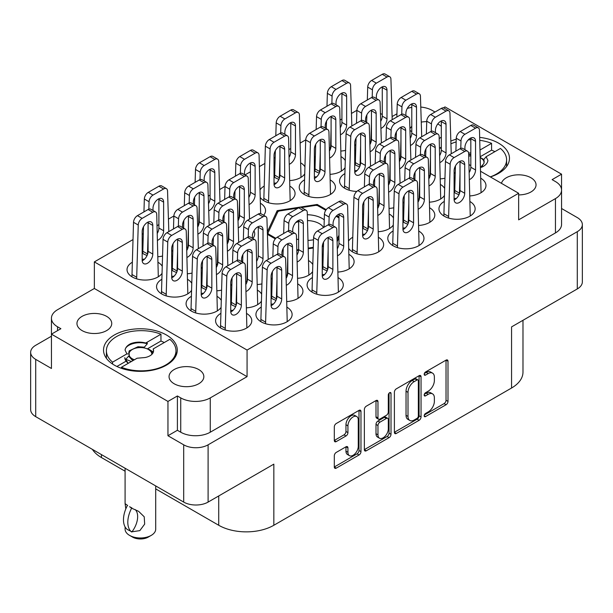 <?xml version="1.0" encoding="UTF-8"?>
<svg xmlns="http://www.w3.org/2000/svg" width="613" height="613" viewBox="0 0 613 613"><rect width="100%" height="100%" fill="white"/><g stroke="black" fill="none" stroke-linecap="round" stroke-linejoin="round"><path stroke-width="0.92" d="M166.475 335.012A36.88 21.294 0 0 0 126.286 330.392A36.88 21.294 0 0 0 103.528 350.061A36.88 21.294 0 0 0 114.324 365.118A36.88 21.294 0 0 0 154.514 369.739A36.88 21.294 0 0 0 177.28 350.061A36.88 21.294 0 0 0 166.475 335.012M490.354 176.935A36.88 21.294 0 0 0 509.472 158.269A36.88 21.294 0 0 0 498.675 143.22A36.88 21.294 0 0 0 479.703 137.381M456.241 139.189A36.88 21.294 0 0 0 450.839 141.082M441.306 147.005A36.88 21.294 0 0 0 440.28 148.017M441.306 126.37A17.394 10.046 0 0 0 438.847 124.585A17.394 10.046 0 0 0 437.743 124.002M426.732 121.642A17.394 10.046 0 0 0 421.254 122.117M411.79 126.37A17.394 10.046 0 0 0 409.913 128.753M518.652 194.903A17.394 10.046 0 0 0 536.046 184.858A17.394 10.046 0 0 0 530.95 177.762A17.394 10.046 0 0 0 513.234 175.318A17.394 10.046 0 0 0 501.457 183.341M82.05 330.576A17.394 10.046 180 0 1 76.954 323.48A17.394 10.046 180 0 1 87.697 314.201A17.394 10.046 180 0 1 106.647 316.377A17.394 10.046 180 0 1 111.742 323.48A17.394 10.046 180 0 1 101.007 332.759A17.394 10.046 180 0 1 82.05 330.576M174.153 383.753A17.394 10.046 180 0 1 169.058 376.65A17.394 10.046 180 0 1 179.793 367.371A17.394 10.046 180 0 1 198.75 369.555A17.394 10.046 180 0 1 203.845 376.65A17.394 10.046 180 0 1 193.11 385.929A17.394 10.046 180 0 1 174.153 383.753M356.751 416.556L354.781 415.422A7.31 4.222 120 0 0 351.126 415.783A7.31 4.222 120 0 0 345.962 424.732L347.931 425.866A7.31 4.222 120 0 1 353.096 416.917A7.31 4.222 120 0 1 356.751 416.556A7.31 4.222 120 0 1 358.268 419.905L358.268 446.333A7.31 4.222 120 0 1 355.073 453.689A7.31 4.222 120 0 1 349.441 455.651A7.31 4.222 120 0 1 347.931 452.302L347.931 447.896A2.736 1.578 120 0 0 347.364 446.647A2.736 1.578 120 0 0 346 446.785L336.246 452.417A2.736 1.578 120 0 0 334.315 455.758L334.315 467.022A2.736 1.578 120 0 0 334.874 468.271A2.736 1.578 120 0 0 336.246 468.14L359.042 454.976A2.736 1.578 120 0 0 360.973 451.635L360.973 411.484A2.736 1.578 120 0 0 360.406 410.235A2.736 1.578 120 0 0 359.042 410.365L336.246 423.529A2.736 1.578 120 0 0 334.315 426.87L334.315 440.479A2.736 1.578 120 0 0 334.874 441.728A2.736 1.578 120 0 0 336.246 441.598L346 435.966A2.736 1.578 120 0 0 347.931 432.617L347.931 425.866M389.653 392.688L391.01 393.469A1.916 1.103 120 0 0 390.611 392.596A1.916 1.103 120 0 0 389.653 392.688A1.916 1.103 120 0 0 388.305 395.033L388.305 411.982A2.736 1.578 120 0 1 386.374 415.33L379.899 419.07A2.736 1.578 120 0 1 378.535 419.2A2.736 1.578 120 0 1 377.968 417.951L377.968 401.668A2.736 1.578 120 0 0 377.401 400.419A2.736 1.578 120 0 0 376.037 400.55L377.968 401.668M144.507 259.184A18.091 10.444 0 0 0 142.17 259.314M132.308 262.249A18.091 10.444 0 0 0 127.037 269.62A18.091 10.444 0 0 0 132.331 277.007A18.091 10.444 0 0 0 162.008 273.375M143.136 238.955A18.091 10.444 0 0 0 142.17 239.56M142.17 253.1A18.091 10.444 0 0 0 143.158 253.713A18.091 10.444 0 0 0 147.097 255.437M203.547 293.267A18.091 10.444 0 0 0 201.21 293.405M191.348 296.332A18.091 10.444 0 0 0 186.076 303.711A18.091 10.444 0 0 0 191.371 311.09A18.091 10.444 0 0 0 221.048 307.458M172.651 255.996A18.091 10.444 0 0 0 171.694 256.602M171.694 270.141A18.091 10.444 0 0 0 172.674 270.754A18.091 10.444 0 0 0 176.621 272.478M202.175 273.046A18.091 10.444 0 0 0 201.21 273.643M201.21 287.183A18.091 10.444 0 0 0 202.198 287.803A18.091 10.444 0 0 0 206.137 289.528M323.204 254.295A18.091 10.444 0 0 0 322.246 254.901M322.246 268.44A18.091 10.444 0 0 0 323.227 269.053A18.091 10.444 0 0 0 327.173 270.777M174.031 276.225A18.091 10.444 0 0 0 171.694 276.356M161.832 279.29A18.091 10.444 0 0 0 156.553 286.662A18.091 10.444 0 0 0 161.855 294.048A18.091 10.444 0 0 0 191.524 290.416M272.034 283.834A18.091 10.444 0 0 0 271.076 284.44M271.076 297.979A18.091 10.444 0 0 0 272.057 298.592A18.091 10.444 0 0 0 276.003 300.316M231.691 290.087A18.091 10.444 0 0 0 230.733 290.685M230.733 304.224A18.091 10.444 0 0 0 231.714 304.845A18.091 10.444 0 0 0 235.66 306.569M324.584 274.524A18.091 10.444 0 0 0 322.246 274.655M312.377 277.589A18.091 10.444 0 0 0 307.105 284.961A18.091 10.444 0 0 0 312.408 292.347A18.091 10.444 0 0 0 332.116 294.608A18.091 10.444 0 0 0 343.288 284.961A18.091 10.444 0 0 0 338.307 277.766M273.413 304.063A18.091 10.444 0 0 0 271.076 304.194M261.215 307.128A18.091 10.444 0 0 0 255.935 314.5A18.091 10.444 0 0 0 261.238 321.886A18.091 10.444 0 0 0 280.953 324.147A18.091 10.444 0 0 0 292.117 314.5A18.091 10.444 0 0 0 287.145 307.305M233.07 310.308A18.091 10.444 0 0 0 230.733 310.446M220.872 313.381A18.091 10.444 0 0 0 215.592 320.752A18.091 10.444 0 0 0 220.895 328.139A18.091 10.444 0 0 0 240.61 330.399A18.091 10.444 0 0 0 251.774 320.752A18.091 10.444 0 0 0 246.794 313.557M455.061 178.168A18.091 10.444 0 0 0 454.103 178.774M454.103 192.313A18.091 10.444 0 0 0 455.084 192.926A18.091 10.444 0 0 0 459.03 194.65M456.432 198.397A18.091 10.444 0 0 0 454.103 198.528M444.233 201.462A18.091 10.444 0 0 0 438.962 208.834A18.091 10.444 0 0 0 444.256 216.22A18.091 10.444 0 0 0 463.972 218.481A18.091 10.444 0 0 0 475.144 208.834A18.091 10.444 0 0 0 470.163 201.639M405.27 227.936A18.091 10.444 0 0 0 402.933 228.067M393.071 231.001A18.091 10.444 0 0 0 387.791 238.373A18.091 10.444 0 0 0 393.094 245.759A18.091 10.444 0 0 0 412.81 248.027A18.091 10.444 0 0 0 423.974 238.373A18.091 10.444 0 0 0 418.993 231.178M363.547 213.96A18.091 10.444 0 0 0 362.589 214.565M362.589 228.105A18.091 10.444 0 0 0 363.57 228.718A18.091 10.444 0 0 0 367.516 230.442M403.89 207.707A18.091 10.444 0 0 0 402.933 208.313M402.933 221.852A18.091 10.444 0 0 0 403.913 222.465A18.091 10.444 0 0 0 407.86 224.189M357.05 170.56A18.091 10.444 0 0 0 354.712 170.69M344.851 173.625A18.091 10.444 0 0 0 339.579 180.996A18.091 10.444 0 0 0 344.874 188.383A18.091 10.444 0 0 0 356.812 191.432M276.363 183.057A18.091 10.444 0 0 0 274.026 183.187M264.165 186.122A18.091 10.444 0 0 0 260.142 189.67M260.395 197.67A18.091 10.444 0 0 0 264.188 200.88A18.091 10.444 0 0 0 283.903 203.141A18.091 10.444 0 0 0 295.068 193.493A18.091 10.444 0 0 0 290.095 186.298M315.335 156.583A18.091 10.444 0 0 0 314.369 157.181M314.369 170.721A18.091 10.444 0 0 0 315.358 171.341A18.091 10.444 0 0 0 319.296 173.065M364.927 234.189A18.091 10.444 0 0 0 362.589 234.319M352.728 237.254A18.091 10.444 0 0 0 348.705 240.802M348.958 248.794A18.091 10.444 0 0 0 352.751 252.012A18.091 10.444 0 0 0 372.466 254.272A18.091 10.444 0 0 0 383.631 244.625A18.091 10.444 0 0 0 378.65 237.43M316.706 176.805A18.091 10.444 0 0 0 314.369 176.942M304.508 179.877A18.091 10.444 0 0 0 299.236 187.249A18.091 10.444 0 0 0 304.531 194.627A18.091 10.444 0 0 0 324.246 196.896A18.091 10.444 0 0 0 335.418 187.249A18.091 10.444 0 0 0 330.438 180.053M355.678 150.331A18.091 10.444 0 0 0 354.712 150.936M354.712 164.476A18.091 10.444 0 0 0 355.701 165.089A18.091 10.444 0 0 0 359.639 166.813M274.992 162.828A18.091 10.444 0 0 0 274.026 163.433M274.026 176.973A18.091 10.444 0 0 0 275.015 177.586A18.091 10.444 0 0 0 278.953 179.31M167.954 435.736L167.954 401.423L177.402 395.967L177.402 430.28L167.954 435.736L183.701 444.823A17.256 9.961 0 0 0 208.098 444.823L577.293 231.676A17.256 9.961 0 0 0 582.35 224.626A17.256 9.961 0 0 0 577.293 217.584L561.562 208.504M561.554 189.662L561.554 174.176L445.046 106.915L443.383 107.88M51.438 336.208L35.707 345.295A17.256 9.961 0 0 0 30.65 352.337A17.256 9.961 0 0 0 35.707 359.379L51.446 368.474L51.446 334.162L167.954 401.423M394.389 392.19L394.389 432.341A2.736 1.578 120 0 0 394.956 433.59A2.736 1.578 120 0 0 396.32 433.452L419.116 420.296A2.736 1.578 120 0 0 421.047 416.947L421.047 376.796A2.736 1.578 120 0 0 420.48 375.547A2.736 1.578 120 0 0 419.116 375.685L396.32 388.841A2.736 1.578 120 0 0 394.389 392.19M428.196 411.928L425.537 413.461A1.916 1.103 120 0 0 424.288 415.147A1.916 1.103 120 0 0 424.579 416.679A1.916 1.103 120 0 0 425.537 416.587L446.065 404.733A2.736 1.578 120 0 0 447.996 401.392L447.996 361.241A2.736 1.578 120 0 0 447.429 359.992A2.736 1.578 120 0 0 446.065 360.122L425.537 371.976A1.916 1.103 120 0 0 424.288 373.662A1.916 1.103 120 0 0 424.579 375.194A1.916 1.103 120 0 0 425.537 375.095L428.196 373.562A8.743 5.05 120 0 1 432.563 373.133A8.743 5.05 120 0 1 434.372 377.133L434.372 380.481A8.743 5.05 120 0 1 428.196 391.186L425.537 392.718A1.916 1.103 120 0 0 424.288 394.404A1.916 1.103 120 0 0 424.579 395.937A1.916 1.103 120 0 0 425.537 395.845L428.196 394.305A8.743 5.05 120 0 1 432.563 393.875A8.743 5.05 120 0 1 434.372 397.875L434.372 401.224A8.743 5.05 120 0 1 428.196 411.928M364.352 449.643L387.109 436.502L389.079 437.636A2.736 1.578 120 0 0 391.01 434.288L391.01 393.469M389.079 437.636L366.283 450.8A2.736 1.578 120 0 1 364.919 450.93A2.736 1.578 120 0 1 364.352 449.681L364.352 409.53A2.736 1.578 120 0 1 366.283 406.189L376.037 400.55M208.098 444.823L208.098 502.093L273.835 464.141L273.835 525.272L511.564 388.014L511.564 326.89L577.293 288.938L577.293 231.676M101.436 454.601L101.436 457.551L125.09 471.213M155.71 488.89L218.726 525.272L218.726 495.955M101.436 457.551A38.964 22.497 180 0 1 92.394 449.383M522.981 320.3L522.981 372.106A38.964 22.497 180 0 1 511.564 388.014M273.835 525.272A38.964 22.497 180 0 1 218.726 525.272M208.098 502.093A17.256 9.961 180 0 1 183.701 502.093L35.707 416.648A17.256 9.961 180 0 1 30.65 409.607L30.65 352.337M369.823 143.304A18.091 10.444 0 0 0 370.467 143.519M395.462 139.12A18.091 10.444 0 0 0 396.197 138.163M329.48 149.557A18.091 10.444 0 0 0 330.123 149.771M341.081 151.036A18.091 10.444 0 0 0 345.556 150.392M354.712 145.802A18.091 10.444 0 0 0 355.854 144.415M377.7 206.933A18.091 10.444 0 0 0 378.336 207.148M389.301 208.412A18.091 10.444 0 0 0 393.768 207.769M402.933 203.187A18.091 10.444 0 0 0 404.074 201.792M428.87 177.387A18.091 10.444 0 0 0 429.506 177.609M440.463 178.873A18.091 10.444 0 0 0 444.938 178.23M454.103 173.64A18.091 10.444 0 0 0 455.237 172.253M289.911 180.574A18.091 10.444 0 0 0 304.684 173.954M304.906 166.79A18.091 10.444 0 0 0 300.914 163.004M384.635 162.414A18.091 10.444 0 0 0 385.378 161.457M388.519 183.639A18.091 10.444 0 0 0 389.163 183.854M414.158 179.456A18.091 10.444 0 0 0 414.894 178.498M330.261 174.33A18.091 10.444 0 0 0 345.035 167.701M345.249 160.545A18.091 10.444 0 0 0 341.265 156.759M399.347 160.345A18.091 10.444 0 0 0 399.99 160.568M424.978 156.169A18.091 10.444 0 0 0 425.721 155.204M373.815 185.708A18.091 10.444 0 0 0 374.551 184.751M418.817 225.454A18.091 10.444 0 0 0 434.801 215.086A18.091 10.444 0 0 0 429.82 207.891M378.474 231.706A18.091 10.444 0 0 0 393.247 225.086M393.462 217.921A18.091 10.444 0 0 0 389.477 214.136M418.043 200.681A18.091 10.444 0 0 0 418.679 200.903M429.644 202.16A18.091 10.444 0 0 0 444.417 195.539M444.632 188.383A18.091 10.444 0 0 0 440.647 184.597M469.987 195.915A18.091 10.444 0 0 0 485.963 185.54A18.091 10.444 0 0 0 480.99 178.345M246.618 307.833A18.091 10.444 0 0 0 261.391 301.213M261.605 294.048A18.091 10.444 0 0 0 257.621 290.263M286.187 276.808A18.091 10.444 0 0 0 286.83 277.022M297.788 278.287A18.091 10.444 0 0 0 312.561 271.666M312.776 264.51A18.091 10.444 0 0 0 308.791 260.724M286.961 301.581A18.091 10.444 0 0 0 302.945 291.206A18.091 10.444 0 0 0 297.964 284.011M216.32 266.011A18.091 10.444 0 0 0 216.964 266.234M241.959 261.835A18.091 10.444 0 0 0 242.694 260.877M191.746 283.252A18.091 10.444 0 0 0 187.754 279.467M237.974 219.431A18.091 10.444 0 0 0 238.61 219.646M263.605 215.247A18.091 10.444 0 0 0 265.552 210.535A18.091 10.444 0 0 0 260.571 203.34M186.804 248.97A18.091 10.444 0 0 0 187.44 249.192M212.435 244.794A18.091 10.444 0 0 0 213.178 243.828M338.131 272.042A18.091 10.444 0 0 0 354.107 261.667A18.091 10.444 0 0 0 349.134 254.472M217.102 290.784A18.091 10.444 0 0 0 221.569 290.141M230.733 285.558A18.091 10.444 0 0 0 231.875 284.164M227.147 242.725A18.091 10.444 0 0 0 227.783 242.94M252.778 238.541A18.091 10.444 0 0 0 254.724 233.829A18.091 10.444 0 0 0 253.958 230.825M187.578 273.743A18.091 10.444 0 0 0 192.053 273.099M201.21 268.517A18.091 10.444 0 0 0 202.351 267.122M197.624 225.676A18.091 10.444 0 0 0 198.267 225.898M223.262 221.5A18.091 10.444 0 0 0 223.998 220.542M221.262 300.301A18.091 10.444 0 0 0 217.278 296.516M245.844 283.06A18.091 10.444 0 0 0 246.48 283.275M257.445 284.539A18.091 10.444 0 0 0 261.912 283.896M271.076 279.313A18.091 10.444 0 0 0 272.218 277.919M158.062 256.701A18.091 10.444 0 0 0 162.529 256.058M171.694 251.476A18.091 10.444 0 0 0 172.835 250.081M162.223 266.211A18.091 10.444 0 0 0 158.238 262.425M480.768 171.395L518.652 193.264L518.652 219.852L555.455 198.604A20.873 12.053 0 0 0 561.562 190.084A20.873 12.053 0 0 0 555.455 181.563L552.106 179.632L561.554 174.176M435.008 112.026L432.257 110.44A20.873 12.053 0 0 0 420.786 107.06M337.173 241.568L338.974 237.706M296.914 250.525L298.6 250.265M308.416 248.748L313.274 247.989M322.246 246.602L323.442 246.418M267.421 234.335L275.291 238.878M326.216 209.646L317.228 204.458L277.183 210.657L267.345 231.86M338.974 217.017L336.69 215.699M356.889 110.325L351.456 113.451M341.924 118.96L340.108 120.002M326.315 127.971L325.649 128.355M305.718 139.864L300.293 142.998M290.754 148.499L288.945 149.549M275.153 157.51L274.026 158.162M264.847 163.456L259.422 166.59M250.411 171.793L244.955 174.943M225.032 186.444L219.6 189.578M210.067 195.087L208.259 196.129M194.459 204.098L193.792 204.481M173.862 215.991L168.437 219.125M158.897 224.626L157.089 225.676M143.296 233.637L142.17 234.281M132.99 239.583L94.348 261.897L94.348 288.485L57.545 309.726A20.873 12.053 0 0 0 51.438 318.254A20.873 12.053 0 0 0 57.545 326.775L60.894 328.706L51.446 334.162M518.652 193.264L247.07 350.061L94.348 261.897M380.443 113.474L382.267 114.531M409.967 130.523L411.79 131.573M439.483 147.564L441.306 148.614M469.006 164.606L470.83 165.656M432.563 393.875L430.594 392.741A8.743 5.05 120 0 0 426.227 393.171L428.196 394.305M424.334 394.266L426.227 393.171M432.563 373.133L430.594 371.991A8.743 5.05 120 0 0 426.227 372.428L428.196 373.562M424.334 373.516L426.227 372.428M424.334 415.009L444.096 403.599A2.736 1.578 120 0 0 446.026 400.251L446.026 360.145M394.389 432.295L417.147 419.162A2.736 1.578 120 0 0 419.077 415.813L419.077 375.7M416.993 418.395A1.916 1.103 120 0 0 418.342 416.058L418.342 380.811A1.916 1.103 120 0 0 417.943 379.937A1.916 1.103 120 0 0 416.993 380.029L414.189 381.646A8.743 5.05 120 0 0 408.005 392.358L408.005 416.449A8.743 5.05 120 0 0 409.821 420.449A8.743 5.05 120 0 0 414.189 420.012L416.993 418.395M417.943 379.937L415.974 378.803A1.916 1.103 120 0 0 415.024 378.895L416.993 380.029M409.821 420.449L407.852 419.315A8.743 5.05 120 0 1 406.036 415.308L406.036 391.217A8.743 5.05 120 0 1 412.22 380.512L415.024 378.895M375.999 400.573L375.999 416.817A2.736 1.578 120 0 0 376.566 418.066L378.535 419.2M389.04 393.217L389.04 433.153L391.01 434.288M377.968 434.847A7.31 4.222 120 0 0 379.485 438.195A7.31 4.222 120 0 0 385.117 436.234A7.31 4.222 120 0 0 388.305 428.878L388.305 419.568A2.736 1.578 120 0 0 387.738 418.319A2.736 1.578 120 0 0 386.374 418.457L379.899 422.188A2.736 1.578 120 0 0 377.968 425.537L377.968 434.847L375.999 433.713A7.31 4.222 120 0 0 377.516 437.054L379.485 438.195M387.738 418.319L385.769 417.185A2.736 1.578 120 0 0 384.405 417.315L386.374 418.457M375.999 433.713L375.999 424.403A2.736 1.578 120 0 1 377.93 421.054L384.405 417.315M387.109 436.502A2.736 1.578 120 0 0 389.04 433.153M349.441 455.651L347.479 454.509A7.31 4.222 120 0 1 345.962 451.168L345.962 446.8M334.315 440.44L344.031 434.824A2.736 1.578 120 0 0 345.962 431.483L345.962 424.732M334.315 466.983L357.072 453.842A2.736 1.578 120 0 0 359.003 450.494L359.003 410.388M177.402 430.28L180.743 432.211L180.743 397.898A20.873 12.053 0 0 0 210.267 397.898L210.267 432.211A20.873 12.053 180 0 1 180.743 432.211M177.402 395.967L180.743 397.898M247.07 350.061L247.07 376.65L210.267 397.898M561.562 190.084L561.562 224.404A20.873 12.053 180 0 1 555.455 232.925L210.267 432.211M392.098 116.577L396.933 113.788M51.446 352.988A20.873 12.053 180 0 1 51.438 352.567L51.438 318.254M439.207 138.576A17.394 10.046 0 0 0 441.306 136.998M411.79 107.367A20.873 12.053 0 0 0 407.27 108.455M247.07 376.65L94.348 288.485M582.35 224.626L582.35 281.896A17.256 9.961 180 0 1 577.293 288.938M277.183 213.14L277.183 210.657M317.228 205.539L317.228 204.458M220.496 327.901L222.075 273.436A5.563 3.211 -60 0 1 226.005 266.778L236.633 260.648A5.563 3.211 -60 0 1 239.422 260.372L244.143 263.092A5.563 3.211 -60 0 1 245.292 265.483L246.87 327.901M236.61 273.191A7.517 4.337 -60 0 1 236.633 273.827L236.633 302.454A7.517 4.337 -60 0 1 230.764 311.948M225.224 329.978L226.802 276.164A5.563 3.211 -60 0 1 230.733 269.505L241.361 263.368A5.563 3.211 -60 0 1 244.143 263.092M230.733 282.685A7.517 4.337 -60 0 1 234.013 275.122A7.517 4.337 -60 0 1 239.806 273.114A7.517 4.337 -60 0 1 241.361 276.547L241.361 305.182A7.517 4.337 -60 0 1 238.082 312.745A7.517 4.337 -60 0 1 232.289 314.76A7.517 4.337 -60 0 1 230.733 311.32L230.733 282.685M220.496 325.633L225.224 328.361M326.292 128.73L326.53 121.06M326.974 106.225L327.365 93.345A5.563 3.211 -60 0 1 331.296 86.694L341.924 80.556A5.563 3.211 -60 0 1 344.705 80.28L349.433 83.008A5.563 3.211 -60 0 1 350.582 85.391L351.847 125.956M341.893 93.107A7.517 4.337 -60 0 1 341.924 93.735L341.924 122.37A7.517 4.337 -60 0 1 340.353 127.634M331.863 103.49L332.085 96.072A5.563 3.211 -60 0 1 336.024 89.414L346.644 83.284A5.563 3.211 -60 0 1 349.433 83.008M330.507 148.813L331.097 128.73M336.024 104.808L336.024 102.601A7.517 4.337 -60 0 1 339.303 95.038A7.517 4.337 -60 0 1 345.088 93.023A7.517 4.337 -60 0 1 346.644 96.463L346.644 125.098A7.517 4.337 -60 0 1 340.567 134.676M329.426 147.649L330.507 148.277M374.512 186.107L374.742 178.437M375.187 163.61L375.577 150.721A5.563 3.211 -60 0 1 379.516 144.07L390.136 137.933A5.563 3.211 -60 0 1 392.925 137.657L397.645 140.385A5.563 3.211 -60 0 1 398.795 142.775L400.067 183.333M390.113 150.484A7.517 4.337 -60 0 1 390.136 151.112L390.136 179.747A7.517 4.337 -60 0 1 388.565 185.011M380.075 160.874L380.305 153.449A5.563 3.211 -60 0 1 384.236 146.798L394.864 140.661A5.563 3.211 -60 0 1 397.645 140.385M378.727 206.19L379.317 186.107M384.236 162.184L384.236 159.978A7.517 4.337 -60 0 1 387.516 152.415A7.517 4.337 -60 0 1 393.308 150.4A7.517 4.337 -60 0 1 394.864 153.84L394.864 182.475A7.517 4.337 -60 0 1 388.788 192.053M377.639 205.026L378.727 205.654M425.675 156.568L425.912 148.898M426.357 134.063L426.748 121.182A5.563 3.211 -60 0 1 430.678 114.524L441.306 108.394A5.563 3.211 -60 0 1 444.088 108.118L448.816 110.846A5.563 3.211 -60 0 1 449.965 113.229L451.237 153.794M441.276 120.945A7.517 4.337 -60 0 1 441.306 121.573L441.306 150.208A7.517 4.337 -60 0 1 439.736 155.472M431.245 131.328L431.468 123.91A5.563 3.211 -60 0 1 435.406 117.252L446.034 111.122A5.563 3.211 -60 0 1 448.816 110.846M429.897 176.651L430.487 156.568M435.406 132.646L435.406 130.431A7.517 4.337 -60 0 1 438.686 122.868A7.517 4.337 -60 0 1 444.471 120.861A7.517 4.337 -60 0 1 446.034 124.301L446.034 152.928A7.517 4.337 -60 0 1 439.95 162.514M428.809 175.487L429.897 176.107M274.616 177.356L275.36 150.599M275.804 135.772L276.195 122.884A5.563 3.211 -60 0 1 280.126 116.232L290.754 110.095A5.563 3.211 -60 0 1 293.543 109.819L298.263 112.547A5.563 3.211 -60 0 1 299.412 114.938L300.991 177.356M290.723 122.646A7.517 4.337 -60 0 1 290.754 123.274L290.754 151.909A7.517 4.337 -60 0 1 289.183 157.181M280.693 133.036L280.915 125.611A5.563 3.211 -60 0 1 284.853 118.96L295.481 112.823A5.563 3.211 -60 0 1 298.263 112.547M279.344 178.352L279.934 158.269M284.853 134.347L284.853 132.14A7.517 4.337 -60 0 1 288.133 124.577A7.517 4.337 -60 0 1 293.926 122.562A7.517 4.337 -60 0 1 295.481 126.002L295.481 154.637A7.517 4.337 -60 0 1 289.405 164.215M274.616 175.088L279.344 177.816M355.302 164.859L356.046 138.101M356.49 123.274L356.881 110.386A5.563 3.211 -60 0 1 360.819 103.735L371.447 97.597A5.563 3.211 -60 0 1 374.229 97.321L378.949 100.049A5.563 3.211 -60 0 1 380.098 102.44L381.37 142.998M371.417 110.148A7.517 4.337 -60 0 1 371.447 110.777L371.447 139.412A7.517 4.337 -60 0 1 369.869 144.676M361.379 120.539L361.609 113.114A5.563 3.211 -60 0 1 365.54 106.463L376.167 100.325A5.563 3.211 -60 0 1 378.949 100.049M360.03 165.855L360.62 145.771M365.54 121.849L365.54 119.642A7.517 4.337 -60 0 1 368.819 112.079A7.517 4.337 -60 0 1 374.612 110.064A7.517 4.337 -60 0 1 376.167 113.505L376.167 142.139A7.517 4.337 -60 0 1 370.091 151.718M355.302 162.591L360.03 165.318M304.14 194.398L305.718 139.933A5.563 3.211 -60 0 1 309.649 133.274L320.277 127.136A5.563 3.211 -60 0 1 323.059 126.86L327.779 129.588A5.563 3.211 -60 0 1 328.936 131.979L330.507 194.398M320.247 139.687A7.517 4.337 -60 0 1 320.277 140.316L320.277 168.95A7.517 4.337 -60 0 1 314.4 178.444M308.86 196.474L310.439 142.653A5.563 3.211 -60 0 1 314.369 136.002L324.997 129.864A5.563 3.211 -60 0 1 327.779 129.588M314.369 149.181A7.517 4.337 -60 0 1 317.649 141.618A7.517 4.337 -60 0 1 323.442 139.603A7.517 4.337 -60 0 1 324.997 143.044L324.997 171.678A7.517 4.337 -60 0 1 321.718 179.241A7.517 4.337 -60 0 1 315.925 181.256A7.517 4.337 -60 0 1 314.369 177.816L314.369 149.181M304.14 192.13L308.86 194.857M385.332 162.82L385.569 155.15M386.014 140.316L386.405 127.427A5.563 3.211 -60 0 1 390.335 120.776L400.963 114.639A5.563 3.211 -60 0 1 403.745 114.363L408.473 117.091A5.563 3.211 -60 0 1 409.622 119.481L410.886 160.039M400.933 127.19A7.517 4.337 -60 0 1 400.963 127.818L400.963 156.453A7.517 4.337 -60 0 1 399.392 161.725M390.902 137.58L391.125 130.155A5.563 3.211 -60 0 1 395.063 123.504L405.683 117.367A5.563 3.211 -60 0 1 408.473 117.091M389.546 182.896L390.136 162.813M395.063 138.89L395.063 136.684A7.517 4.337 -60 0 1 398.343 129.121A7.517 4.337 -60 0 1 404.128 127.106A7.517 4.337 -60 0 1 405.683 130.546L405.683 159.181A7.517 4.337 -60 0 1 399.607 168.759M388.466 181.732L389.546 182.36M352.352 251.774L353.931 197.309A5.563 3.211 -60 0 1 357.862 190.651L368.49 184.521A5.563 3.211 -60 0 1 371.279 184.245L375.999 186.973A5.563 3.211 -60 0 1 377.148 189.356L378.727 251.774M368.459 197.064A7.517 4.337 -60 0 1 368.49 197.7L368.49 226.327A7.517 4.337 -60 0 1 362.62 235.821M357.08 253.859L358.651 200.037A5.563 3.211 -60 0 1 362.589 193.379L373.217 187.249A5.563 3.211 -60 0 1 375.999 186.973M362.589 206.558A7.517 4.337 -60 0 1 365.869 198.995A7.517 4.337 -60 0 1 371.662 196.988A7.517 4.337 -60 0 1 373.217 200.428L373.217 229.055A7.517 4.337 -60 0 1 369.938 236.618A7.517 4.337 -60 0 1 364.145 238.633A7.517 4.337 -60 0 1 362.589 235.193L362.589 206.558M352.352 249.506L357.08 252.234M314.959 171.104L315.703 144.354M316.147 129.519L316.538 116.639A5.563 3.211 -60 0 1 320.476 109.98L331.097 103.85A5.563 3.211 -60 0 1 333.886 103.574L338.606 106.302A5.563 3.211 -60 0 1 339.755 108.685L341.334 171.104M331.074 116.393A7.517 4.337 -60 0 1 331.097 117.029L331.097 145.656A7.517 4.337 -60 0 1 329.526 150.928M321.036 126.784L321.266 119.366A5.563 3.211 -60 0 1 325.196 112.708L335.824 106.57A5.563 3.211 -60 0 1 338.606 106.302M319.687 172.107L320.277 152.024M325.196 128.094L325.196 125.887A7.517 4.337 -60 0 1 328.476 118.324A7.517 4.337 -60 0 1 334.269 116.317A7.517 4.337 -60 0 1 335.824 119.757L335.824 148.384A7.517 4.337 -60 0 1 329.748 157.97M314.959 168.836L319.687 171.563M263.797 200.643L265.368 146.178A5.563 3.211 -60 0 1 269.306 139.526L279.934 133.389A5.563 3.211 -60 0 1 282.716 133.113L287.436 135.841A5.563 3.211 -60 0 1 288.585 138.232L290.164 200.643M279.903 145.94A7.517 4.337 -60 0 1 279.934 146.568L279.934 175.203A7.517 4.337 -60 0 1 274.057 184.697M268.517 202.727L270.095 148.905A5.563 3.211 -60 0 1 274.026 142.254L284.654 136.117A5.563 3.211 -60 0 1 287.436 135.841M274.026 155.434A7.517 4.337 -60 0 1 277.306 147.871A7.517 4.337 -60 0 1 283.099 145.856A7.517 4.337 -60 0 1 284.654 149.296L284.654 177.931A7.517 4.337 -60 0 1 281.375 185.494A7.517 4.337 -60 0 1 275.582 187.501A7.517 4.337 -60 0 1 274.026 184.061L274.026 155.434M263.797 198.382L268.517 201.11M396.159 139.526L396.389 131.856M396.841 117.022L397.224 104.141A5.563 3.211 -60 0 1 401.163 97.482L411.79 91.345A5.563 3.211 -60 0 1 414.572 91.076L419.292 93.797A5.563 3.211 -60 0 1 420.441 96.187L421.713 136.745M411.76 103.896A7.517 4.337 -60 0 1 411.79 104.532L411.79 133.159A7.517 4.337 -60 0 1 410.212 138.431M401.73 114.286L401.952 106.869A5.563 3.211 -60 0 1 405.883 100.21L416.511 94.073A5.563 3.211 -60 0 1 419.292 93.797M400.373 159.602L400.963 139.519M405.883 115.596L405.883 113.39A7.517 4.337 -60 0 1 409.162 105.827A7.517 4.337 -60 0 1 414.955 103.819A7.517 4.337 -60 0 1 416.511 107.252L416.511 135.887A7.517 4.337 -60 0 1 410.434 145.473M399.285 158.438L400.373 159.066M344.483 188.145L346.061 133.68A5.563 3.211 -60 0 1 349.992 127.029L360.62 120.891A5.563 3.211 -60 0 1 363.402 120.615L368.129 123.343A5.563 3.211 -60 0 1 369.279 125.726L370.543 166.292M360.59 133.442A7.517 4.337 -60 0 1 360.62 134.071L360.62 162.706A7.517 4.337 -60 0 1 354.743 172.199M349.203 190.229L350.782 136.408A5.563 3.211 -60 0 1 354.712 129.749L365.34 123.619A5.563 3.211 -60 0 1 368.129 123.343M354.712 142.936A7.517 4.337 -60 0 1 358 135.373A7.517 4.337 -60 0 1 363.785 133.358A7.517 4.337 -60 0 1 365.34 136.799L365.34 165.433A7.517 4.337 -60 0 1 362.061 172.989A7.517 4.337 -60 0 1 356.276 175.004A7.517 4.337 -60 0 1 354.712 171.563L354.712 142.936M344.483 185.885L349.203 188.612M403.523 222.235L404.258 195.486M404.71 180.651L405.101 167.763A5.563 3.211 -60 0 1 409.032 161.112L419.66 154.974A5.563 3.211 -60 0 1 422.441 154.698L427.169 157.426A5.563 3.211 -60 0 1 428.318 159.817L429.897 222.235M419.629 167.525A7.517 4.337 -60 0 1 419.66 168.154L419.66 196.788A7.517 4.337 -60 0 1 418.089 202.06M409.599 177.916L409.821 170.491A5.563 3.211 -60 0 1 413.752 163.84L424.38 157.702A5.563 3.211 -60 0 1 427.169 157.426M408.243 223.232L408.833 203.148M413.752 179.226L413.752 177.019A7.517 4.337 -60 0 1 417.039 169.456A7.517 4.337 -60 0 1 422.824 167.441A7.517 4.337 -60 0 1 424.38 170.881L424.38 199.516A7.517 4.337 -60 0 1 418.304 209.094M403.523 219.967L408.243 222.695M363.18 228.48L363.915 201.731M364.367 186.896L364.758 174.015A5.563 3.211 -60 0 1 368.689 167.364L379.317 161.227A5.563 3.211 -60 0 1 382.098 160.951L386.818 163.679A5.563 3.211 -60 0 1 387.975 166.062L389.546 228.48M379.286 173.778A7.517 4.337 -60 0 1 379.317 174.406L379.317 203.041A7.517 4.337 -60 0 1 377.738 208.305M369.256 184.161L369.478 176.743A5.563 3.211 -60 0 1 373.409 170.085L384.037 163.955A5.563 3.211 -60 0 1 386.818 163.679M367.9 229.484L368.49 209.401M373.409 185.478L373.409 183.272A7.517 4.337 -60 0 1 376.689 175.709A7.517 4.337 -60 0 1 382.481 173.694A7.517 4.337 -60 0 1 384.037 177.134L384.037 205.769A7.517 4.337 -60 0 1 377.96 215.347M363.18 226.22L367.9 228.948M414.855 179.862L415.085 172.192M415.537 157.357L415.92 144.476A5.563 3.211 -60 0 1 419.859 137.818L430.487 131.688A5.563 3.211 -60 0 1 433.268 131.412L437.988 134.132A5.563 3.211 -60 0 1 439.138 136.523L440.716 198.941M430.456 144.231A7.517 4.337 -60 0 1 430.487 144.867L430.487 173.494A7.517 4.337 -60 0 1 428.908 178.766M420.418 154.622L420.648 147.204A5.563 3.211 -60 0 1 424.579 140.546L435.207 134.408A5.563 3.211 -60 0 1 437.988 134.132M419.07 199.938L419.66 179.854M424.579 155.932L424.579 153.725A7.517 4.337 -60 0 1 427.859 146.162A7.517 4.337 -60 0 1 433.652 144.155A7.517 4.337 -60 0 1 435.207 147.587L435.207 176.222A7.517 4.337 -60 0 1 429.131 185.808M417.982 198.773L419.07 199.401M392.695 245.529L394.274 191.057A5.563 3.211 -60 0 1 398.205 184.406L408.833 178.268A5.563 3.211 -60 0 1 411.622 177.992L416.342 180.72A5.563 3.211 -60 0 1 417.491 183.111L419.07 245.529M408.81 190.819A7.517 4.337 -60 0 1 408.833 191.448L408.833 220.082A7.517 4.337 -60 0 1 402.963 229.576M397.423 247.606L399.002 193.785A5.563 3.211 -60 0 1 402.933 187.134L413.56 180.996A5.563 3.211 -60 0 1 416.342 180.72M402.933 200.313A7.517 4.337 -60 0 1 406.212 192.75A7.517 4.337 -60 0 1 412.005 190.735A7.517 4.337 -60 0 1 413.56 194.175L413.56 222.81A7.517 4.337 -60 0 1 410.281 230.373A7.517 4.337 -60 0 1 404.488 232.381A7.517 4.337 -60 0 1 402.933 228.948L402.933 200.313M392.695 243.261L397.423 245.989M443.866 215.983L445.444 161.518A5.563 3.211 -60 0 1 449.375 154.859L460.003 148.729A5.563 3.211 -60 0 1 462.784 148.453L467.512 151.181A5.563 3.211 -60 0 1 468.661 153.564L470.24 215.983M459.972 161.28A7.517 4.337 -60 0 1 460.003 161.909L460.003 190.543A7.517 4.337 -60 0 1 454.126 200.03M448.586 218.067L450.164 164.246A5.563 3.211 -60 0 1 454.103 157.587L464.723 151.457A5.563 3.211 -60 0 1 467.512 151.181M454.103 170.766A7.517 4.337 -60 0 1 457.382 163.211A7.517 4.337 -60 0 1 463.167 161.196A7.517 4.337 -60 0 1 464.723 164.636L464.723 193.264A7.517 4.337 -60 0 1 461.443 200.826A7.517 4.337 -60 0 1 455.658 202.842A7.517 4.337 -60 0 1 454.103 199.401L454.103 170.766M443.866 213.722L448.586 216.443M454.693 192.689L455.428 165.939M455.88 151.112L456.264 138.224A5.563 3.211 -60 0 1 460.202 131.573L470.83 125.435A5.563 3.211 -60 0 1 473.611 125.159L478.332 127.887A5.563 3.211 -60 0 1 479.481 130.278L481.059 192.689M470.799 137.986A7.517 4.337 -60 0 1 470.83 138.615L470.83 167.249A7.517 4.337 -60 0 1 469.251 172.514M460.769 148.377L460.991 140.952A5.563 3.211 -60 0 1 464.922 134.301L475.55 128.163A5.563 3.211 -60 0 1 478.332 127.887M459.413 193.693L460.003 173.609M464.922 149.687L464.922 147.48A7.517 4.337 -60 0 1 468.202 139.917A7.517 4.337 -60 0 1 473.995 137.902A7.517 4.337 -60 0 1 475.55 141.342L475.55 169.977A7.517 4.337 -60 0 1 469.474 179.555M454.693 190.428L459.413 193.156M366.635 122.485L366.873 114.815M367.317 99.98L367.708 87.092A5.563 3.211 -60 0 1 371.639 80.441L382.267 74.303A5.563 3.211 -60 0 1 385.048 74.027L389.776 76.755A5.563 3.211 -60 0 1 390.925 79.146L392.197 119.704M382.236 86.854A7.517 4.337 -60 0 1 382.267 87.483L382.267 116.118A7.517 4.337 -60 0 1 380.696 121.389M372.206 97.245L372.428 89.82A5.563 3.211 -60 0 1 376.367 83.169L386.995 77.031A5.563 3.211 -60 0 1 389.776 76.755M370.85 142.561L371.447 122.477M376.367 98.555L376.367 96.348A7.517 4.337 -60 0 1 379.646 88.785A7.517 4.337 -60 0 1 385.431 86.77A7.517 4.337 -60 0 1 386.995 90.211L386.995 118.845A7.517 4.337 -60 0 1 380.911 128.423M369.769 141.396L370.85 142.024M260.839 321.649L262.418 267.184A5.563 3.211 -60 0 1 266.356 260.533L276.976 254.395A5.563 3.211 -60 0 1 279.766 254.119L284.486 256.847A5.563 3.211 -60 0 1 285.635 259.238L287.213 321.649M276.953 266.946A7.517 4.337 -60 0 1 276.976 267.575L276.976 296.209A7.517 4.337 -60 0 1 271.107 305.703M265.567 323.733L267.145 269.912A5.563 3.211 -60 0 1 271.076 263.261L281.704 257.123A5.563 3.211 -60 0 1 284.486 256.847M271.076 276.44A7.517 4.337 -60 0 1 274.356 268.877A7.517 4.337 -60 0 1 280.149 266.862A7.517 4.337 -60 0 1 281.704 270.302L281.704 298.937A7.517 4.337 -60 0 1 278.425 306.5A7.517 4.337 -60 0 1 272.632 308.508A7.517 4.337 -60 0 1 271.076 305.067L271.076 276.44M260.839 319.388L265.567 322.116M312.009 292.11L313.588 237.645A5.563 3.211 -60 0 1 317.519 230.986L328.147 224.856A5.563 3.211 -60 0 1 330.928 224.58L335.656 227.308A5.563 3.211 -60 0 1 336.805 229.691L338.384 292.11M328.116 237.4A7.517 4.337 -60 0 1 328.147 238.036L328.147 266.663A7.517 4.337 -60 0 1 322.277 276.156M316.737 294.194L318.308 240.373A5.563 3.211 -60 0 1 322.246 233.714L332.874 227.584A5.563 3.211 -60 0 1 335.656 227.308M322.246 246.893A7.517 4.337 -60 0 1 325.526 239.331A7.517 4.337 -60 0 1 331.311 237.323A7.517 4.337 -60 0 1 332.874 240.763L332.874 269.391A7.517 4.337 -60 0 1 329.595 276.953A7.517 4.337 -60 0 1 323.802 278.969A7.517 4.337 -60 0 1 322.246 275.528L322.246 246.893M312.009 289.842L316.737 292.57M231.323 304.607L232.059 277.858M232.511 263.023L232.902 250.142A5.563 3.211 -60 0 1 236.833 243.484L247.46 237.354A5.563 3.211 -60 0 1 250.242 237.078L254.97 239.806A5.563 3.211 -60 0 1 256.119 242.189L257.698 304.607M247.43 249.905A7.517 4.337 -60 0 1 247.46 250.533L247.46 279.168A7.517 4.337 -60 0 1 245.89 284.432M237.4 260.287L237.622 252.87A5.563 3.211 -60 0 1 241.553 246.211L252.181 240.081A5.563 3.211 -60 0 1 254.97 239.806M236.043 305.611L236.633 285.528M241.553 261.605L241.553 259.391A7.517 4.337 -60 0 1 244.84 251.836A7.517 4.337 -60 0 1 250.625 249.82A7.517 4.337 -60 0 1 252.181 253.261L252.181 281.888A7.517 4.337 -60 0 1 246.104 291.474M231.323 302.347L236.043 305.067M282.999 255.989L283.229 248.319M283.681 233.484L284.064 220.603A5.563 3.211 -60 0 1 288.003 213.945L298.631 207.807A5.563 3.211 -60 0 1 301.412 207.531L306.132 210.259A5.563 3.211 -60 0 1 307.282 212.65L308.86 275.068M298.6 220.358A7.517 4.337 -60 0 1 298.631 220.994L298.631 249.621A7.517 4.337 -60 0 1 297.052 254.893M288.57 230.749L288.792 223.324A5.563 3.211 -60 0 1 292.723 216.673L303.351 210.535A5.563 3.211 -60 0 1 306.132 210.259M287.213 276.065L287.803 255.981M292.723 232.059L292.723 229.852A7.517 4.337 -60 0 1 296.002 222.289A7.517 4.337 -60 0 1 301.795 220.274A7.517 4.337 -60 0 1 303.351 223.714L303.351 252.349A7.517 4.337 -60 0 1 297.274 261.927M286.125 274.9L287.213 275.528M271.666 298.362L272.41 271.613M272.854 256.778L273.245 243.89A5.563 3.211 -60 0 1 277.176 237.239L287.803 231.101A5.563 3.211 -60 0 1 290.585 230.825L295.313 233.553A5.563 3.211 -60 0 1 296.462 235.944L298.041 298.362M287.773 243.652A7.517 4.337 -60 0 1 287.803 244.281L287.803 272.915A7.517 4.337 -60 0 1 286.233 278.187M277.743 254.043L277.965 246.618A5.563 3.211 -60 0 1 281.903 239.967L292.524 233.829A5.563 3.211 -60 0 1 295.313 233.553M276.386 299.359L276.976 279.275M281.903 255.353L281.903 253.146A7.517 4.337 -60 0 1 285.183 245.583A7.517 4.337 -60 0 1 290.968 243.568A7.517 4.337 -60 0 1 292.524 247.008L292.524 275.643A7.517 4.337 -60 0 1 286.447 285.221M271.666 296.094L276.386 298.822M213.132 245.192L213.37 237.522M213.814 222.688L214.205 209.807A5.563 3.211 -60 0 1 218.136 203.148L228.764 197.018A5.563 3.211 -60 0 1 231.545 196.742L236.273 199.47A5.563 3.211 -60 0 1 237.423 201.853L238.687 242.419M228.733 209.569A7.517 4.337 -60 0 1 228.764 210.198L228.764 238.832A7.517 4.337 -60 0 1 227.193 244.097M218.703 219.952L218.925 212.535A5.563 3.211 -60 0 1 222.864 205.876L233.484 199.746A5.563 3.211 -60 0 1 236.273 199.47M217.347 265.276L217.937 245.192M222.864 221.27L222.864 219.056A7.517 4.337 -60 0 1 226.143 211.493A7.517 4.337 -60 0 1 231.929 209.485A7.517 4.337 -60 0 1 233.484 212.926L233.484 241.553A7.517 4.337 -60 0 1 227.408 251.138M216.266 264.111L217.347 264.732M161.457 293.819L163.035 239.346A5.563 3.211 -60 0 1 166.966 232.695L177.594 226.557A5.563 3.211 -60 0 1 180.383 226.281L185.103 229.009A5.563 3.211 -60 0 1 186.252 231.4L187.831 293.819M177.563 239.108A7.517 4.337 -60 0 1 177.594 239.737L177.594 268.371A7.517 4.337 -60 0 1 171.724 277.865M166.184 295.895L167.755 242.074A5.563 3.211 -60 0 1 171.694 235.423L182.322 229.285A5.563 3.211 -60 0 1 185.103 229.009M171.694 248.602A7.517 4.337 -60 0 1 174.973 241.039A7.517 4.337 -60 0 1 180.766 239.024A7.517 4.337 -60 0 1 182.322 242.464L182.322 271.099A7.517 4.337 -60 0 1 179.042 278.662A7.517 4.337 -60 0 1 173.249 280.67A7.517 4.337 -60 0 1 171.694 277.237L171.694 248.602M161.457 291.55L166.184 294.278M234.779 198.612L235.017 190.942M235.461 176.107L235.852 163.219A5.563 3.211 -60 0 1 239.783 156.568L250.411 150.43A5.563 3.211 -60 0 1 253.192 150.154L257.92 152.882A5.563 3.211 -60 0 1 259.069 155.273L260.648 213.608M250.38 162.981A7.517 4.337 -60 0 1 250.411 163.61L250.411 192.244A7.517 4.337 -60 0 1 248.84 197.516M240.35 173.372L240.572 165.947A5.563 3.211 -60 0 1 244.51 159.296L255.138 153.158A5.563 3.211 -60 0 1 257.92 152.882M239.001 218.688L239.591 198.604M244.51 174.682L244.51 172.475A7.517 4.337 -60 0 1 247.79 164.912A7.517 4.337 -60 0 1 253.583 162.897A7.517 4.337 -60 0 1 255.138 166.338L255.138 194.972A7.517 4.337 -60 0 1 249.062 204.55M237.913 217.523L239.001 218.151M183.616 228.151L183.846 220.481M184.291 205.646L184.682 192.766A5.563 3.211 -60 0 1 188.62 186.107L199.248 179.969A5.563 3.211 -60 0 1 202.029 179.701L206.75 182.421A5.563 3.211 -60 0 1 207.899 184.812L209.171 225.369M199.217 192.52A7.517 4.337 -60 0 1 199.248 193.156L199.248 221.783A7.517 4.337 -60 0 1 197.67 227.055M189.179 202.911L189.409 195.493A5.563 3.211 -60 0 1 193.34 188.835L203.968 182.697A5.563 3.211 -60 0 1 206.75 182.421M187.831 248.227L188.421 228.143M193.34 204.221L193.34 202.014A7.517 4.337 -60 0 1 196.62 194.451A7.517 4.337 -60 0 1 202.413 192.444A7.517 4.337 -60 0 1 203.968 195.876L203.968 224.511A7.517 4.337 -60 0 1 197.892 234.097M186.743 247.062L187.831 247.69M322.836 268.816L323.572 242.066M324.024 227.239L324.415 214.351A5.563 3.211 -60 0 1 328.346 207.7L338.974 201.562A5.563 3.211 -60 0 1 341.755 201.286L346.475 204.014A5.563 3.211 -60 0 1 347.632 206.397L349.203 268.816M338.943 214.113A7.517 4.337 -60 0 1 338.974 214.742L338.974 243.376A7.517 4.337 -60 0 1 337.395 248.64M328.913 224.496L329.135 217.079A5.563 3.211 -60 0 1 333.066 210.42L343.694 204.29A5.563 3.211 -60 0 1 346.475 204.014M327.557 269.82L328.147 249.736M333.066 225.814L333.066 223.607A7.517 4.337 -60 0 1 336.345 216.044A7.517 4.337 -60 0 1 342.138 214.029A7.517 4.337 -60 0 1 343.694 217.469L343.694 246.104A7.517 4.337 -60 0 1 337.617 255.682M322.836 266.555L327.557 269.283M201.8 287.566L202.543 260.816M202.987 245.982L203.378 233.101A5.563 3.211 -60 0 1 207.317 226.442L217.937 220.312A5.563 3.211 -60 0 1 220.726 220.036L225.446 222.757A5.563 3.211 -60 0 1 226.595 225.147L227.867 265.705M217.914 232.856A7.517 4.337 -60 0 1 217.937 233.492L217.937 262.119A7.517 4.337 -60 0 1 216.366 267.391M207.876 243.246L208.106 235.829A5.563 3.211 -60 0 1 212.037 229.17L222.665 223.032A5.563 3.211 -60 0 1 225.446 222.757M206.527 288.562L207.117 268.479M212.037 244.556L212.037 242.35A7.517 4.337 -60 0 1 215.316 234.787A7.517 4.337 -60 0 1 221.109 232.779A7.517 4.337 -60 0 1 222.665 236.212L222.665 264.847A7.517 4.337 -60 0 1 216.588 274.432M201.8 285.298L206.527 288.026M223.96 221.898L224.189 214.228M224.642 199.401L225.025 186.513A5.563 3.211 -60 0 1 228.963 179.862L239.591 173.724A5.563 3.211 -60 0 1 242.373 173.448L247.093 176.176A5.563 3.211 -60 0 1 248.242 178.567L249.514 219.125M239.56 186.275A7.517 4.337 -60 0 1 239.591 186.904L239.591 215.538A7.517 4.337 -60 0 1 238.013 220.803M229.53 196.666L229.752 189.241A5.563 3.211 -60 0 1 233.683 182.59L244.311 176.452A5.563 3.211 -60 0 1 247.093 176.176M228.174 241.982L228.764 221.898M233.683 197.976L233.683 195.769A7.517 4.337 -60 0 1 236.963 188.206A7.517 4.337 -60 0 1 242.756 186.191A7.517 4.337 -60 0 1 244.311 189.632L244.311 218.266A7.517 4.337 -60 0 1 238.235 227.844M227.086 240.817L228.174 241.445M172.284 270.525L173.019 243.775M173.471 228.94L173.862 216.052A5.563 3.211 -60 0 1 177.793 209.401L188.421 203.263A5.563 3.211 -60 0 1 191.202 202.987L195.93 205.715A5.563 3.211 -60 0 1 197.079 208.106L198.344 248.663M188.39 215.814A7.517 4.337 -60 0 1 188.421 216.443L188.421 245.077A7.517 4.337 -60 0 1 186.842 250.349M178.36 226.205L178.582 218.78A5.563 3.211 -60 0 1 182.513 212.129L193.141 205.991A5.563 3.211 -60 0 1 195.93 205.715M177.004 271.521L177.594 251.437M182.513 227.515L182.513 225.308A7.517 4.337 -60 0 1 185.8 217.745A7.517 4.337 -60 0 1 191.585 215.73A7.517 4.337 -60 0 1 193.141 219.17L193.141 247.805A7.517 4.337 -60 0 1 187.065 257.383M172.284 268.256L177.004 270.984M194.436 204.857L194.673 197.187M195.118 182.352L195.509 169.472A5.563 3.211 -60 0 1 199.44 162.813L210.067 156.683A5.563 3.211 -60 0 1 212.849 156.407L217.577 159.135A5.563 3.211 -60 0 1 218.726 161.518L219.998 202.083M210.037 169.234A7.517 4.337 -60 0 1 210.067 169.862L210.067 198.497A7.517 4.337 -60 0 1 208.497 203.761M200.007 179.617L200.229 172.199A5.563 3.211 -60 0 1 204.167 165.541L214.795 159.411A5.563 3.211 -60 0 1 217.577 159.135M198.65 224.94L199.248 204.857M204.167 180.935L204.167 178.72A7.517 4.337 -60 0 1 207.447 171.157A7.517 4.337 -60 0 1 213.232 169.15A7.517 4.337 -60 0 1 214.795 172.59L214.795 201.217A7.517 4.337 -60 0 1 208.711 210.803M197.57 223.776L198.65 224.396M190.98 310.86L192.559 256.387A5.563 3.211 -60 0 1 196.489 249.736L207.117 243.599A5.563 3.211 -60 0 1 209.899 243.323L214.619 246.051A5.563 3.211 -60 0 1 215.776 248.441L217.347 310.86M207.087 256.15A7.517 4.337 -60 0 1 207.117 256.778L207.117 285.413A7.517 4.337 -60 0 1 201.24 294.907M195.7 312.936L197.279 259.115A5.563 3.211 -60 0 1 201.21 252.464L211.837 246.326A5.563 3.211 -60 0 1 214.619 246.051M201.21 265.644A7.517 4.337 -60 0 1 204.489 258.081A7.517 4.337 -60 0 1 210.282 256.065A7.517 4.337 -60 0 1 211.837 259.506L211.837 288.141A7.517 4.337 -60 0 1 208.558 295.704A7.517 4.337 -60 0 1 202.765 297.719A7.517 4.337 -60 0 1 201.21 294.278L201.21 265.644M190.98 308.592L195.7 311.32M242.656 262.234L242.886 254.564M243.338 239.737L243.721 226.848A5.563 3.211 -60 0 1 247.66 220.197L258.288 214.06A5.563 3.211 -60 0 1 261.069 213.784L265.789 216.512A5.563 3.211 -60 0 1 266.939 218.902L268.21 259.46M258.257 226.611A7.517 4.337 -60 0 1 258.288 227.239L258.288 255.874A7.517 4.337 -60 0 1 256.709 261.138M248.219 237.001L248.449 229.576A5.563 3.211 -60 0 1 252.38 222.925L263.008 216.787A5.563 3.211 -60 0 1 265.789 216.512M246.87 282.317L247.46 262.234M252.38 238.311L252.38 236.105A7.517 4.337 -60 0 1 255.659 228.542A7.517 4.337 -60 0 1 261.452 226.526A7.517 4.337 -60 0 1 263.008 229.967L263.008 258.602A7.517 4.337 -60 0 1 256.931 268.18M245.782 281.152L246.87 281.781M142.76 253.483L143.503 226.726M143.948 211.899L144.339 199.01A5.563 3.211 -60 0 1 148.277 192.359L158.897 186.222A5.563 3.211 -60 0 1 161.686 185.946L166.407 188.674A5.563 3.211 -60 0 1 167.556 191.064L168.828 231.622M158.874 198.773A7.517 4.337 -60 0 1 158.897 199.401L158.897 228.036A7.517 4.337 -60 0 1 157.326 233.3M148.836 209.163L149.066 201.738A5.563 3.211 -60 0 1 152.997 195.087L163.625 188.95A5.563 3.211 -60 0 1 166.407 188.674M147.488 254.479L148.078 234.396M152.997 210.474L152.997 208.267A7.517 4.337 -60 0 1 156.277 200.704A7.517 4.337 -60 0 1 162.07 198.689A7.517 4.337 -60 0 1 163.625 202.129L163.625 230.764A7.517 4.337 -60 0 1 157.549 240.342M142.76 251.215L147.488 253.943M131.941 276.769L133.519 222.304A5.563 3.211 -60 0 1 137.45 215.653L148.078 209.516A5.563 3.211 -60 0 1 150.859 209.24L155.579 211.968A5.563 3.211 -60 0 1 156.736 214.351L158.307 276.769M148.047 222.067A7.517 4.337 -60 0 1 148.078 222.695L148.078 251.33A7.517 4.337 -60 0 1 142.201 260.824M136.661 278.854L138.239 225.032A5.563 3.211 -60 0 1 142.17 218.374L152.798 212.244A5.563 3.211 -60 0 1 155.579 211.968M142.17 231.561A7.517 4.337 -60 0 1 145.45 223.998A7.517 4.337 -60 0 1 151.242 221.983A7.517 4.337 -60 0 1 152.798 225.423L152.798 254.058A7.517 4.337 -60 0 1 149.518 261.613A7.517 4.337 -60 0 1 143.726 263.628A7.517 4.337 -60 0 1 142.17 260.188L142.17 231.561M131.941 274.509L136.661 277.237M484.147 162.284L483.795 159.533L486.109 156.721L500.438 148.446A34.788 20.083 180 0 1 506.599 159.863A34.788 20.083 180 0 1 490.277 176.889M486.109 156.721L487.925 160.499C487.565 163.058 485.711 165.203 482.354 166.928L480.646 167.502M483.795 159.641L482.163 158.568L483.619 159.411A15.586 8.996 180 0 1 483.81 159.518L484.193 161.579L483.772 163.656L480.646 167.288M468.684 154.415L470.83 154.361M468.608 153.005L470.83 152.944M468.7 154.721L470.83 154.683M479.795 140.316A34.788 20.083 180 0 1 491.58 143.335L480.102 149.963M450.923 143.802A34.788 20.083 180 0 1 456.156 141.925M468.232 139.887A34.788 20.083 180 0 1 470.83 139.787M494.89 151.649A34.788 20.083 180 0 0 491.58 150.154L491.58 143.335M491.58 150.154L480.308 156.66M480.339 157.518A11.409 6.59 180 0 1 480.669 157.702A11.409 6.59 180 0 1 483.849 163.479M482.607 165.525A11.409 6.59 180 0 1 480.638 167.042M480.669 157.702L483.795 160.506M468.738 156.162A11.409 6.59 180 0 1 470.83 155.855M482.163 158.568L481.473 158.192M324.246 219.814A22.267 12.858 0 0 0 322.246 218.489A22.267 12.858 0 0 0 307.351 214.734M323.557 227.507A18.091 10.444 0 0 0 319.289 223.607A18.091 10.444 0 0 0 307.534 220.565M298.631 221.584A18.091 10.444 0 0 0 295.719 222.603M296.891 249.797A39.661 22.896 0 0 0 297.113 249.828L297.113 250.495M267.965 234.649L267.965 233.001A39.661 22.896 0 0 0 268.433 234.013L268.433 234.917M298.171 208.075L279.099 211.025A39.661 22.896 0 0 0 277.827 211.761L267.965 233.001M325.764 210.297L317.634 205.608A39.661 22.896 0 0 0 315.887 205.332L301.466 207.569M296.562 239.085A22.267 12.858 0 0 0 298.631 239.606M308.155 240.403A22.267 12.858 0 0 0 313.527 239.783M323.465 245.752L322.308 245.928M313.297 247.323L308.393 248.081M303.351 252.349L298.631 249.621L297.113 249.828M338.974 235.216L337.104 239.246M336.131 216.282L338.974 217.921M275.835 238.281L268.433 234.013M126.232 359.524L126.232 358.812L129.205 355.448L129.205 354.03L126.891 353.885L112.562 362.16A34.788 20.083 180 0 1 106.401 350.743A34.788 20.083 180 0 1 125.021 332.959A34.788 20.083 180 0 1 160.958 334.223L160.958 341.035A34.788 20.083 180 0 1 164.269 342.537M112.562 362.16L112.562 364.03M160.958 334.223L145.741 343.004L147.289 343.111L147.289 343.816L144.316 347.188L144.316 347.969M126.891 353.885L125.075 350.115C125.435 347.548 127.289 345.41 130.646 343.686C135.488 341.885 140.515 341.663 145.741 343.004M129.205 354.03L128.807 352.46L129.228 350.835L137.986 346.728L144.316 347.188M145.082 357.532L137.097 358.222L145.082 357.532A12.383 7.149 180 0 0 153.572 350.743A12.383 7.149 180 0 0 153.173 348.943L153.572 350.881M125.075 350.115C125.381 344.675 137.481 340.636 147.289 343.816M150.66 350.797L153.258 352.345M153.365 352.046L149.48 349.563L146.967 348.766M153.173 348.943L169.816 339.334A34.788 20.083 180 0 1 175.977 350.743A34.788 20.083 180 0 1 157.349 368.536A34.788 20.083 180 0 1 121.42 367.271L137.097 358.222M121.42 368.321L121.42 367.271M125.926 361.264L116.899 366.474M160.958 341.035L147.312 348.912M155.71 485.933L155.71 529.134A15.31 8.835 180 0 1 151.227 535.387L148.277 537.088A11.134 6.429 180 0 1 132.531 537.088L129.581 535.387A15.31 8.835 180 0 1 125.09 529.134L125.09 526.912M125.826 508.851L125.09 503.633L127.634 505.48M134.423 359.77A11.409 6.59 180 0 1 132.331 358.812A11.409 6.59 180 0 1 129.205 355.425M129.029 353.632A11.409 6.59 180 0 1 132.331 349.494A11.409 6.59 180 0 1 148.469 349.494L152.982 352.927M132.04 359.318L128.822 355.869M148.469 349.494A11.409 6.59 180 0 1 151.802 354.429M126.385 359.532L131.381 361.524M128.286 363.31L124.814 358.283M128.355 363.271A15.586 8.996 180 0 1 124.814 357.647M127.297 505.671A22.405 12.934 120 0 0 127.297 529.502L131.964 531.808A17.256 9.961 -60 0 0 135.205 509.564M131.626 532A22.405 12.934 -60 0 1 131.626 508.177L138.615 511.334L144.224 516.79L144.668 524.107L139.848 530.613L131.964 531.808M151.227 535.387A15.31 8.835 180 0 1 129.581 535.387L132.531 537.088M131.626 508.177L129.581 506.706L131.964 507.978M133.297 360.413L132.04 359.9L128.6 356.115M183.701 502.093L183.701 444.823M35.707 359.379L35.707 416.648M424.188 395.063L425.537 395.845M424.188 374.313L425.537 375.095M446.065 360.122L447.996 361.241M446.026 400.251L447.996 401.392M444.096 403.599L446.065 404.733M424.188 415.806L425.537 416.587M419.116 375.685L421.047 376.796M419.077 415.813L421.047 416.947M417.147 419.162L419.116 420.296M394.389 432.341L396.32 433.452M412.22 380.512L414.189 381.646M406.036 391.217L408.005 392.358M406.036 415.308L408.005 416.449M364.352 449.681L366.283 450.8M375.999 416.817L377.968 417.951M377.93 421.054L379.899 422.188M375.999 424.403L377.968 425.537M346 446.785L347.931 447.896M345.962 451.168L347.931 452.302M345.962 431.483L347.931 432.617M344.031 434.824L346 435.966M334.315 440.479L336.246 441.598M359.034 410.365L360.973 411.484M359.003 450.494L360.973 451.635M357.072 453.842L359.042 454.976M334.315 467.022L336.246 468.14M555.455 232.925L555.455 198.604M57.545 326.775L57.545 330.637M226.005 266.778L230.733 269.505M222.075 273.436L226.802 276.164M236.633 260.648L241.361 263.368M236.633 273.827L241.361 276.547M236.633 302.454L241.361 305.182M331.296 86.694L336.024 89.414M327.365 93.345L332.085 96.072M341.924 80.556L346.644 83.284M341.924 93.735L346.644 96.463M341.924 122.37L346.644 125.098M379.516 144.07L384.236 146.798M375.577 150.721L380.305 153.449M390.136 137.933L394.864 140.661M390.136 151.112L394.864 153.84M390.136 179.747L394.864 182.475M430.678 114.524L435.406 117.252M426.748 121.182L431.468 123.91M441.306 108.394L446.034 111.122M441.306 121.573L446.034 124.301M441.306 150.208L446.034 152.928M280.126 116.232L284.853 118.96M276.195 122.884L280.915 125.611M290.754 110.095L295.481 112.823M290.754 123.274L295.481 126.002M290.754 151.909L295.481 154.637M360.819 103.735L365.54 106.463M356.881 110.386L361.609 113.114M371.447 97.597L376.167 100.325M371.447 110.777L376.167 113.505M371.447 139.412L376.167 142.139M309.649 133.274L314.369 136.002M305.718 139.933L310.439 142.653M320.277 127.136L324.997 129.864M320.277 140.316L324.997 143.044M320.277 168.95L324.997 171.678M390.335 120.776L395.063 123.504M386.405 127.427L391.125 130.155M400.963 114.639L405.683 117.367M400.963 127.818L405.683 130.546M400.963 156.453L405.683 159.181M357.862 190.651L362.589 193.379M353.931 197.309L358.651 200.037M368.49 184.521L373.217 187.249M368.49 197.7L373.217 200.428M368.49 226.327L373.217 229.055M320.476 109.98L325.196 112.708M316.538 116.639L321.266 119.366M331.097 103.85L335.824 106.57M331.097 117.029L335.824 119.757M331.097 145.656L335.824 148.384M269.306 139.526L274.026 142.254M265.368 146.178L270.095 148.905M279.934 133.389L284.654 136.117M279.934 146.568L284.654 149.296M279.934 175.203L284.654 177.931M401.163 97.482L405.883 100.21M397.224 104.141L401.952 106.869M411.79 91.345L416.511 94.073M411.79 104.532L416.511 107.252M411.79 133.159L416.511 135.887M349.992 127.029L354.712 129.749M346.061 133.68L350.782 136.408M360.62 120.891L365.34 123.619M360.62 134.071L365.34 136.799M360.62 162.706L365.34 165.433M409.032 161.112L413.752 163.84M405.101 167.763L409.821 170.491M419.66 154.974L424.38 157.702M419.66 168.154L424.38 170.881M419.66 196.788L424.38 199.516M368.689 167.364L373.409 170.085M364.758 174.015L369.478 176.743M379.317 161.227L384.037 163.955M379.317 174.406L384.037 177.134M379.317 203.041L384.037 205.769M419.859 137.818L424.579 140.546M415.92 144.476L420.648 147.204M430.487 131.688L435.207 134.408M430.487 144.867L435.207 147.587M430.487 173.494L435.207 176.222M398.205 184.406L402.933 187.134M394.274 191.057L399.002 193.785M408.833 178.268L413.56 180.996M408.833 191.448L413.56 194.175M408.833 220.082L413.56 222.81M449.375 154.859L454.103 157.587M445.444 161.518L450.164 164.246M460.003 148.729L464.723 151.457M460.003 161.909L464.723 164.636M460.003 190.543L464.723 193.264M460.202 131.573L464.922 134.301M456.264 138.224L460.991 140.952M470.83 125.435L475.55 128.163M470.83 138.615L475.55 141.342M470.83 167.249L475.55 169.977M371.639 80.441L376.367 83.169M367.708 87.092L372.428 89.82M382.267 74.303L386.995 77.031M382.267 87.483L386.995 90.211M382.267 116.118L386.995 118.845M266.356 260.533L271.076 263.261M262.418 267.184L267.145 269.912M276.976 254.395L281.704 257.123M276.976 267.575L281.704 270.302M276.976 296.209L281.704 298.937M317.519 230.986L322.246 233.714M313.588 237.645L318.308 240.373M328.147 224.856L332.874 227.584M328.147 238.036L332.874 240.763M328.147 266.663L332.874 269.391M236.833 243.484L241.553 246.211M232.902 250.142L237.622 252.87M247.46 237.354L252.181 240.081M247.46 250.533L252.181 253.261M247.46 279.168L252.181 281.888M288.003 213.945L292.723 216.673M284.064 220.603L288.792 223.324M298.631 207.807L303.351 210.535M298.631 220.994L303.351 223.714M277.176 237.239L281.903 239.967M273.245 243.89L277.965 246.618M287.803 231.101L292.524 233.829M287.803 244.281L292.524 247.008M287.803 272.915L292.524 275.643M218.136 203.148L222.864 205.876M214.205 209.807L218.925 212.535M228.764 197.018L233.484 199.746M228.764 210.198L233.484 212.926M228.764 238.832L233.484 241.553M166.966 232.695L171.694 235.423M163.035 239.346L167.755 242.074M177.594 226.557L182.322 229.285M177.594 239.737L182.322 242.464M177.594 268.371L182.322 271.099M239.783 156.568L244.51 159.296M235.852 163.219L240.572 165.947M250.411 150.43L255.138 153.158M250.411 163.61L255.138 166.338M250.411 192.244L255.138 194.972M188.62 186.107L193.34 188.835M184.682 192.766L189.409 195.493M199.248 179.969L203.968 182.697M199.248 193.156L203.968 195.876M199.248 221.783L203.968 224.511M328.346 207.7L333.066 210.42M324.415 214.351L329.135 217.079M338.974 201.562L343.694 204.29M338.974 214.742L343.694 217.469M338.974 243.376L343.694 246.104M207.317 226.442L212.037 229.17M203.378 233.101L208.106 235.829M217.937 220.312L222.665 223.032M217.937 233.492L222.665 236.212M217.937 262.119L222.665 264.847M228.963 179.862L233.683 182.59M225.025 186.513L229.752 189.241M239.591 173.724L244.311 176.452M239.591 186.904L244.311 189.632M239.591 215.538L244.311 218.266M177.793 209.401L182.513 212.129M173.862 216.052L178.582 218.78M188.421 203.263L193.141 205.991M188.421 216.443L193.141 219.17M188.421 245.077L193.141 247.805M199.44 162.813L204.167 165.541M195.509 169.472L200.229 172.199M210.067 156.683L214.795 159.411M210.067 169.862L214.795 172.59M210.067 198.497L214.795 201.217M196.489 249.736L201.21 252.464M192.559 256.387L197.279 259.115M207.117 243.599L211.837 246.326M207.117 256.778L211.837 259.506M207.117 285.413L211.837 288.141M247.66 220.197L252.38 222.925M243.721 226.848L248.449 229.576M258.288 214.06L263.008 216.787M258.288 227.239L263.008 229.967M258.288 255.874L263.008 258.602M148.277 192.359L152.997 195.087M144.339 199.01L149.066 201.738M158.897 186.222L163.625 188.95M158.897 199.401L163.625 202.129M158.897 228.036L163.625 230.764M137.45 215.653L142.17 218.374M133.519 222.304L138.239 225.032M148.078 209.516L152.798 212.244M148.078 222.695L152.798 225.423M148.078 251.33L152.798 254.058M506.599 159.863L506.599 166.514M106.401 350.743L106.401 358.306M175.977 350.743L175.977 355.67M125.09 468.255L125.09 503.633M132.331 349.494L131.718 349.847"/></g></svg>
